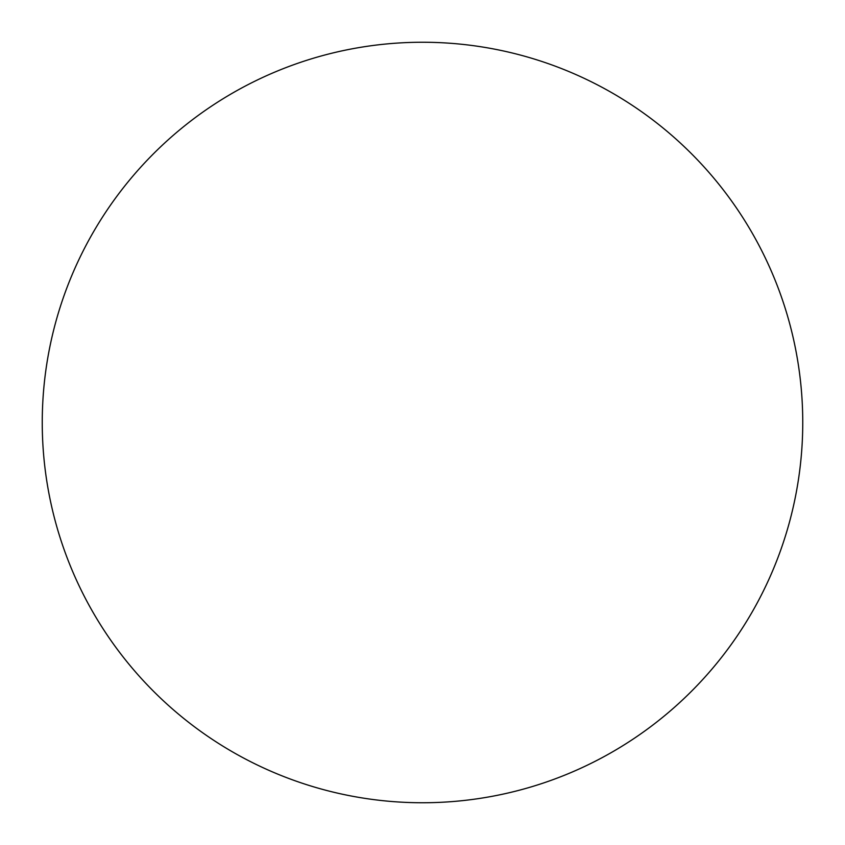 <?xml version="1.0" encoding="UTF-8"?>
<svg xmlns="http://www.w3.org/2000/svg" width="845" height="845" viewBox="0 0 845 845"><rect width="100%" height="100%" fill="white"/><g stroke="black" fill="none" stroke-linecap="round" stroke-linejoin="round"><path stroke-width="1.27" d="M42.25 422.5A380.25 380.25 0 0 1 422.5 42.25A380.25 380.25 0 0 1 802.75 422.5A380.25 380.25 0 0 1 422.5 802.75A380.25 380.25 0 0 1 42.25 422.5C42.25 447.47 44.69 472.197 49.559 496.68C54.429 521.175 61.643 544.951 71.191 568.02C80.75 591.077 92.464 612.995 106.333 633.761C120.201 654.516 135.971 673.718 153.621 691.379C171.281 709.029 190.484 724.799 211.239 738.667C232.005 752.536 253.922 764.25 276.98 773.809C300.049 783.357 323.825 790.571 348.32 795.441C372.803 800.31 397.53 802.75 422.5 802.75C447.47 802.75 472.197 800.31 496.68 795.441C521.175 790.571 544.951 783.357 568.02 773.809C591.077 764.25 612.995 752.536 633.761 738.667C654.516 724.799 673.718 709.029 691.379 691.379C709.029 673.718 724.799 654.516 738.667 633.761C752.536 612.995 764.25 591.077 773.809 568.02C783.357 544.951 790.571 521.175 795.441 496.68C800.31 472.197 802.75 447.47 802.75 422.5C802.75 397.53 800.31 372.803 795.441 348.32C790.571 323.825 783.357 300.049 773.809 276.98C764.25 253.922 752.536 232.005 738.667 211.239C724.799 190.484 709.029 171.281 691.379 153.621C673.718 135.971 654.516 120.201 633.761 106.333C612.995 92.464 591.077 80.75 568.02 71.191C544.951 61.643 521.175 54.429 496.68 49.559C472.197 44.69 447.47 42.25 422.5 42.25C397.53 42.25 372.803 44.69 348.32 49.559C323.825 54.429 300.049 61.643 276.98 71.191C253.922 80.75 232.005 92.464 211.239 106.333C190.484 120.201 171.281 135.971 153.621 153.621C135.971 171.281 120.201 190.484 106.333 211.239C92.464 232.005 80.75 253.922 71.191 276.98C61.643 300.049 54.429 323.825 49.559 348.32C44.69 372.803 42.25 397.53 42.25 422.5M738.667 211.239C724.799 190.484 709.029 171.281 691.379 153.621C673.718 135.971 654.516 120.201 633.761 106.333M211.239 106.333C190.484 120.201 171.281 135.971 153.621 153.621C135.971 171.281 120.201 190.484 106.333 211.239M106.333 633.761C120.201 654.516 135.971 673.718 153.621 691.379C171.281 709.029 190.484 724.799 211.239 738.667M633.761 738.667C654.516 724.799 673.718 709.029 691.379 691.379C709.029 673.718 724.799 654.516 738.667 633.761"/></g></svg>
